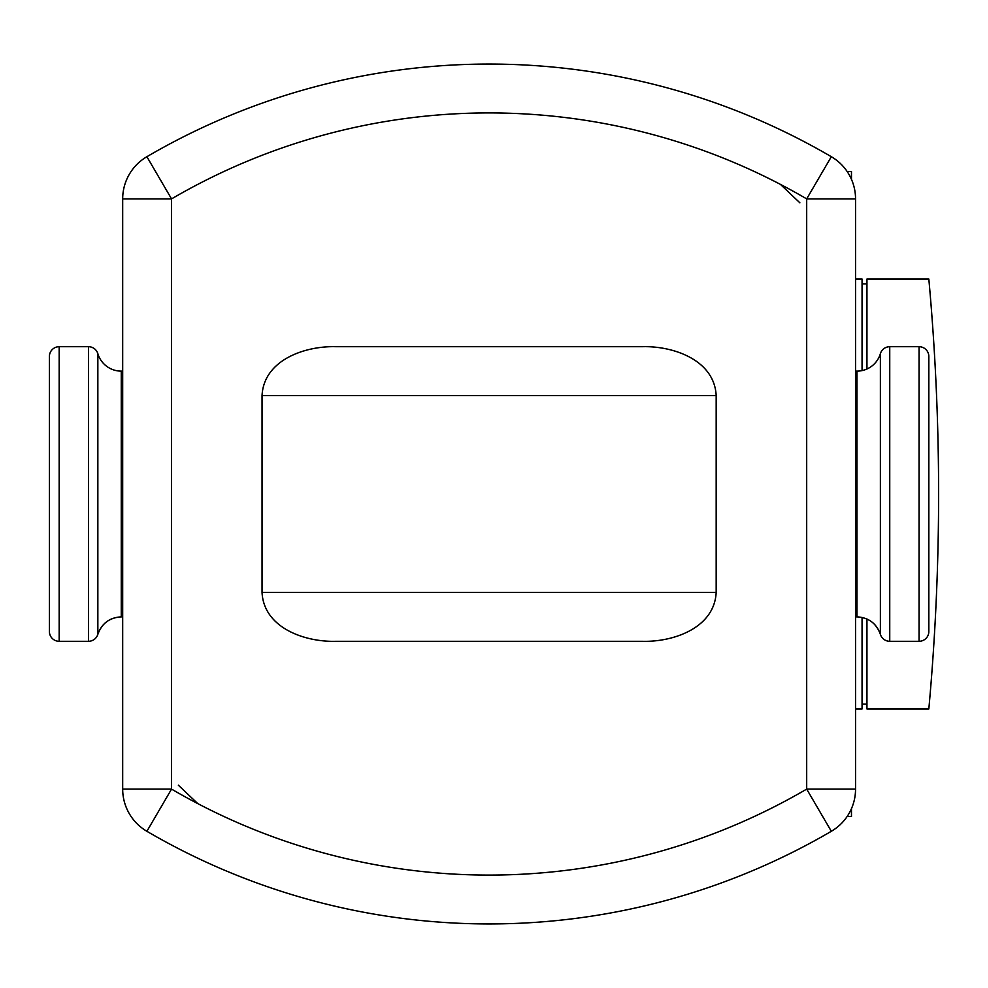 <?xml version="1.0" encoding="UTF-8"?>
<svg xmlns="http://www.w3.org/2000/svg" width="988" height="988" viewBox="0 0 988 988"><rect width="100%" height="100%" fill="white"/><g stroke="black" fill="none" stroke-linecap="round" stroke-linejoin="round"><path stroke-width="1.48" d="M799.872 202.812L780.446 184.386M178.346 785.188L197.785 803.615M855.546 789.103A48.857 48.857 0 0 1 831.328 831.291A48.857 48.857 0 0 0 855.546 789.103L855.546 198.897A48.857 48.857 0 0 0 831.328 156.709A678.336 678.336 0 0 0 146.891 156.709A48.857 48.857 0 0 0 122.685 198.897L122.685 789.103A48.857 48.857 0 0 0 146.891 831.291A678.336 678.336 0 0 0 831.328 831.291A48.857 48.857 0 0 0 855.546 789.103L806.69 789.103A629.48 629.48 0 0 1 171.542 789.103L146.891 831.291A678.336 678.336 0 0 0 831.328 831.291L806.69 789.103L806.69 198.897L831.328 156.709M642.064 346.702C672.816 345.714 714.386 359.78 716.177 395.558L716.177 592.442C714.386 628.22 672.816 642.286 642.064 641.298L336.167 641.298C305.416 642.286 263.833 628.22 262.042 592.442L262.042 395.558C263.833 359.78 305.416 345.714 336.167 346.702L642.064 346.702M847.173 816.459L851.471 816.459L851.471 808.629M851.471 179.371L851.471 171.542L847.173 171.542M866.945 368.993L866.945 279.024L928.831 279.024A2369.57 2369.57 0 0 1 928.831 708.976L866.945 708.976L866.945 619.007M866.945 704.086L862.055 704.086M862.055 283.914L866.945 283.914M855.546 708.976L862.055 708.976L862.055 617.414M862.055 370.586L862.055 279.024L855.546 279.024M59.169 641.298L59.169 346.702A9.769 9.769 0 0 0 49.4 356.47L49.4 631.53A9.769 9.769 0 0 0 59.169 641.298L88.488 641.298A9.769 9.769 0 0 0 97.849 634.321C101.739 623.428 109.545 617.611 121.265 616.87L122.685 616.87M59.169 346.702L88.488 346.702L88.488 641.298M97.849 353.679L97.849 634.321C101.937 623.28 109.742 617.463 121.265 616.87L121.265 371.13A24.428 24.428 0 0 1 97.849 353.679A9.769 9.769 0 0 0 88.488 346.702M919.062 641.298L919.062 346.702A9.769 9.769 0 0 1 928.831 356.47L928.831 631.53A9.769 9.769 0 0 1 919.062 641.298L889.743 641.298A9.769 9.769 0 0 1 880.382 634.321L880.382 353.679A9.769 9.769 0 0 1 889.743 346.702L889.743 641.298M919.062 346.702L889.743 346.702M121.265 371.13L122.685 371.13M855.546 371.13L856.966 371.13A24.428 24.428 0 0 0 880.382 353.679M855.546 616.87L856.966 616.87C868.489 617.463 876.282 623.28 880.382 634.321C876.492 623.428 868.687 617.611 856.966 616.87L856.966 371.13M146.891 156.709L171.542 198.897L171.542 789.103L122.685 789.103A48.857 48.857 0 0 0 146.891 831.291M855.546 198.897L806.69 198.897A629.48 629.48 0 0 0 171.542 198.897L122.685 198.897M716.177 592.442L262.042 592.442M262.042 395.558L716.177 395.558"/></g></svg>
